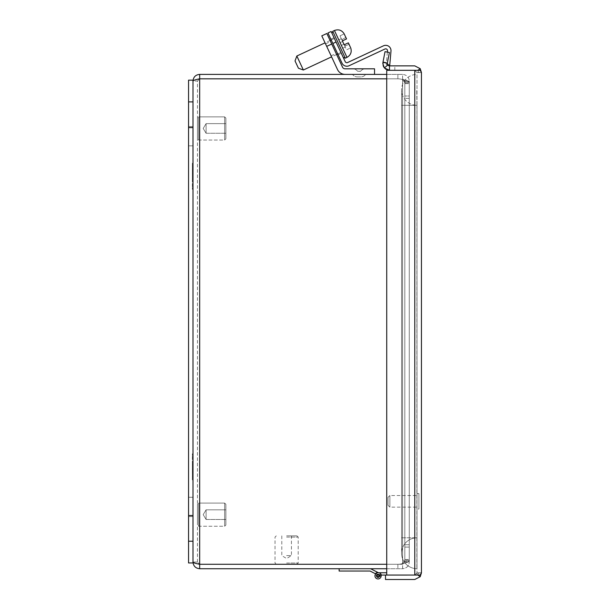 <?xml version="1.0" encoding="UTF-8"?>
<svg xmlns="http://www.w3.org/2000/svg" width="610" height="610" viewBox="0 0 610 610"><rect width="100%" height="100%" fill="white"/><g stroke="black" fill="none" stroke-linecap="round" stroke-linejoin="round"><path stroke-width="0.46" stroke-dasharray="3.05 2.29" d="M188.551 516.586L192.996 516.586L192.996 497.28L192.996 516.586L192.996 497.28L192.996 516.586L188.551 516.586L188.551 497.28L192.996 497.28L188.551 497.28L188.551 516.586M188.551 145.828L192.996 145.828L192.996 126.522L192.996 145.828L192.996 126.522L192.996 145.828L188.551 145.828L188.551 126.522L192.996 126.522L188.551 126.522L188.551 145.828M188.551 541.222L188.551 80.162L188.551 562.954L192.996 562.954L188.551 562.954L188.551 80.162L192.996 80.162L192.996 562.954L192.996 80.162L192.996 562.954L188.551 562.954L188.551 541.222L192.996 541.222M192.996 170.564L192.379 170.564L192.379 163.205L192.379 167.597L192.996 167.597L192.996 189.283L192.996 163.205L192.996 167.597L192.379 167.597L192.996 167.597L192.379 167.597L192.379 174.208L192.996 174.208L192.379 174.208L192.379 178.288L192.996 178.288L192.379 178.288L192.379 184.899L192.996 184.899L192.379 184.899L192.379 189.283L192.996 189.283L192.379 189.283L192.379 181.002L192.996 181.002M192.996 181.932L192.379 181.932L192.379 163.205L192.996 163.205M192.379 181.002L192.379 173.591L192.996 173.591L192.379 173.591L192.379 170.564M192.379 189.283L192.996 189.283M192.379 184.899L192.996 184.899L192.379 184.899M192.379 178.288L192.996 178.288L192.379 178.288M192.379 174.208L192.996 174.208L192.379 174.208M192.379 163.205L192.379 171.486L192.996 171.486M192.379 171.486L192.379 178.905L192.996 178.905L192.379 178.905L192.379 181.932M224.64 140.033L224.64 116.861L198.685 116.861L198.685 140.033L198.685 116.861L198.685 140.033L198.685 116.861L197.449 118.096L197.449 138.798L198.685 140.033L224.64 140.033L224.64 116.861L224.64 140.033L198.685 140.033L197.449 138.798L197.449 118.096L197.449 138.798L197.449 118.096L198.685 116.861L224.64 116.861L224.64 140.033L225.875 138.798L225.875 118.096L224.64 116.861L225.875 118.096L225.875 138.798L225.875 118.096L225.875 138.798L224.64 140.033M225.875 133.277L206.096 133.277L206.096 123.624L206.096 133.277L206.096 123.624L206.096 133.277L203.199 128.451L206.096 123.624L225.875 123.624L225.875 133.277L225.875 123.624L206.096 123.624L203.199 128.451L206.096 133.277L225.875 133.277L225.875 123.624L225.875 133.277M224.64 526.247L224.64 503.075L198.685 503.075L198.685 526.247L198.685 503.075L198.685 526.247L198.685 503.075L197.449 504.31L197.449 525.012L198.685 526.247L224.64 526.247L224.64 503.075L224.64 526.247L198.685 526.247L197.449 525.012L197.449 504.31L197.449 525.012L197.449 504.31L198.685 503.075L224.64 503.075L224.64 526.247L225.875 525.012L225.875 504.31L224.64 503.075L225.875 504.31L225.875 525.012L225.875 504.31L225.875 525.012L224.64 526.247M225.875 519.484L206.096 519.484L206.096 509.83L206.096 519.484L206.096 509.83L206.096 519.484L203.199 514.657L206.096 509.83L225.875 509.83L225.875 519.484L225.875 509.83L206.096 509.83L203.199 514.657L206.096 519.484L225.875 519.484L225.875 509.83L225.875 519.484M199.676 74.382L402.6 74.382L397.872 74.382L397.872 78.827A15.448 15.448 0 0 1 402.6 79.575A15.448 15.448 0 0 0 397.872 78.835L386.725 78.827L397.872 78.835A15.448 15.448 0 0 1 402.6 79.575A15.448 15.448 0 0 0 397.872 78.835L199.676 78.835L197.449 81.054L199.676 78.827L199.676 74.382C195.619 74.778 193.393 76.997 192.996 81.054L197.449 81.054L197.449 562.054L192.996 562.054L192.996 81.054L192.996 562.054C193.393 566.111 195.619 568.329 199.676 568.726L199.676 564.28C195.619 563.533 193.393 562.794 192.996 562.054L197.449 562.054L199.676 564.28L197.449 562.054L199.676 564.273L397.872 564.273A15.448 15.448 0 0 0 402.6 563.533A15.448 15.448 0 0 1 397.872 564.273L199.676 564.273L197.449 562.054L197.449 81.054L192.996 81.054L194.094 80.23L198.746 79.033M386.725 568.726L402.6 568.726L402.6 564.28L397.872 564.28A15.448 15.448 0 0 0 402.6 563.533C406.756 562.938 408.974 561.856 409.279 560.293L409.279 82.823C408.982 81.26 406.756 80.177 402.6 79.575C406.756 80.169 408.974 81.252 409.279 82.823L409.279 560.293C408.982 561.848 406.756 562.931 402.6 563.533A15.448 15.448 0 0 1 397.872 564.273L199.676 564.28L199.676 78.835L397.872 78.835L199.676 78.835L197.449 81.054L199.676 78.835L397.872 78.827L397.872 74.382L386.725 74.382M199.676 564.273L199.676 78.835L199.676 564.273L397.872 564.273L397.872 568.726L397.872 564.28L402.6 564.28L402.6 568.726C406.756 568.23 408.974 566.004 409.279 562.054C408.982 565.996 406.756 568.223 402.6 568.726L199.676 568.726M402.6 78.827L402.6 74.382C406.756 74.877 408.974 77.104 409.279 81.054C408.982 77.112 406.756 74.885 402.6 74.382L402.6 78.827L404.826 81.054L409.279 81.054L404.826 81.054L402.6 78.827M409.279 96.006L409.279 81.862L409.279 96.006L404.826 96.006L409.279 96.006M409.279 81.054L409.279 81.862L409.279 81.054M402.6 79.575L404.826 82.823L409.279 82.823L404.826 82.823L402.6 79.575L402.6 563.533L404.826 560.293L402.6 563.533L402.6 79.575M409.279 560.293L404.826 560.293L409.279 560.293L409.279 82.823L409.279 560.293M404.826 562.054L409.279 562.054L404.826 562.054L402.6 564.28L404.826 562.054L404.826 561.246L404.826 562.054M409.279 561.246L409.279 547.101L409.279 562.054L409.279 561.246L404.826 561.246L404.826 547.101L409.279 547.101L404.826 547.101L404.826 561.246L409.279 561.246M404.826 81.054L404.826 81.862L404.826 81.054M404.826 81.862L404.826 96.006L404.826 81.862L409.279 81.862L404.826 81.862M404.826 82.823L404.826 560.293L404.826 82.823M404.826 559.507L404.826 544.722L409.279 544.722L404.826 544.722L404.826 83.6L404.826 559.507L409.279 559.507L404.826 559.507M409.279 98.385L404.826 98.385L409.279 98.385M388.021 497.379L388.021 505.286L388.021 497.379L389.874 495.526L389.874 507.139L417.004 507.139L417.004 495.526L417.004 507.139M388.021 505.286L389.874 507.139L389.874 495.526L417.004 495.526M417.004 509.053L417.004 493.604L417.004 509.053L418.917 509.053L418.917 493.604L418.917 509.053M417.004 493.604L418.917 493.604M387.319 63.226L387.411 62.761L387.319 63.226L382.95 62.372L387.319 63.226L389.401 52.506L385.032 51.659L382.828 63.646L384.353 67.893L389.5 70.325L389.5 65.872C396.408 65.872 396.408 65.872 389.5 65.872C396.408 65.872 396.408 65.872 389.5 65.872L387.319 63.226L387.281 63.646L387.319 63.226L382.95 62.372L382.828 63.646C382.722 67.1 384.948 69.326 389.5 70.325L386.115 69.395M384.361 67.901L383.873 67.23M383.042 61.907L387.411 62.761M420.206 576.702L421.449 572.836L420.206 575.047L386.725 575.047L386.725 70.325L417.903 70.325C417.865 72.094 419.047 72.826 421.449 72.529C419.055 72.819 417.873 72.087 417.903 70.318C417.865 72.079 419.047 72.819 421.449 72.521L417.004 72.537L417.004 572.828L417.004 72.544L414.777 70.333L417.004 72.544L414.777 70.318L417.004 72.544L421.449 72.521C419.055 72.834 417.873 72.094 417.903 70.325L386.725 70.325L386.725 575.047L414.777 575.047L417.004 572.828L414.777 575.055L417.004 572.828L414.777 575.039L417.903 575.055C417.865 573.293 419.047 572.554 421.449 572.851C419.055 572.554 417.873 573.286 417.903 575.055C417.865 573.278 419.047 572.546 421.449 572.843L417.004 572.836L421.449 572.843C419.055 572.538 417.873 573.278 417.903 575.047L414.777 575.047L420.206 575.047L417.903 575.047L420.206 576.702L414.777 579.5L385.489 579.5L385.489 575.055L414.777 575.055L386.725 575.047L386.725 70.325L414.777 70.325L389.5 70.325C396.408 70.325 396.408 70.325 389.5 70.325C396.408 70.325 396.408 70.325 389.5 70.325L389.5 65.872L389.5 70.325M414.777 575.047L414.777 70.325L414.777 575.039L414.777 70.333L420.206 70.325L417.903 70.325L420.206 70.325L421.449 72.529L420.206 68.671L417.903 70.318L414.777 70.318M421.449 572.828L417.004 572.828L421.449 572.836L421.449 72.544L417.004 72.544L421.449 72.544M420.206 68.671L414.777 65.872L389.5 65.872L387.785 65.064L384.353 67.893M387.785 65.064L387.281 63.646M370.583 568.726L339.129 568.726L370.583 568.726L378.055 572.767L379.809 572.767L378.055 572.767A3.088 3.088 0 0 0 374.967 575.71A3.088 3.088 0 0 0 377.773 578.928A3.088 3.088 0 0 0 381.113 576.282A3.088 3.088 0 0 1 377.773 578.928A3.088 3.088 0 0 1 374.967 575.71A3.088 3.088 0 0 1 378.055 572.767A3.088 3.088 0 0 0 374.967 575.71A3.088 3.088 0 0 0 377.773 578.928A3.088 3.088 0 0 0 381.113 576.282A3.088 3.088 0 0 1 377.773 578.928A3.088 3.088 0 0 1 374.967 575.71A3.088 3.088 0 0 1 378.055 572.767A3.088 3.088 0 0 0 374.967 575.71A3.088 3.088 0 0 0 377.773 578.928A3.088 3.088 0 0 0 381.113 576.282A3.088 3.088 0 0 1 377.773 578.928A3.088 3.088 0 0 1 374.967 575.71A3.088 3.088 0 0 1 378.055 572.767A3.088 3.088 0 0 0 374.967 575.71A3.088 3.088 0 0 0 377.773 578.928A3.088 3.088 0 0 0 381.113 576.282A3.088 3.088 0 0 1 377.773 578.928A3.088 3.088 0 0 1 374.967 575.71A3.088 3.088 0 0 1 378.055 572.767L386.725 572.767M385.489 575.055L417.004 575.055L417.004 572.767L417.004 575.055L381.036 575.055L378.055 574.307A1.548 1.548 0 0 0 376.507 575.84A1.548 1.548 0 0 0 378.025 577.395A1.548 1.548 0 0 0 379.595 575.901L381.113 576.282A3.088 3.088 0 0 1 377.773 578.928A3.088 3.088 0 0 1 374.967 575.71A3.088 3.088 0 0 1 378.055 572.767L379.809 572.767A3.553 3.553 0 0 1 381.517 575.055A3.553 3.553 0 0 0 379.809 572.767A3.553 3.553 0 0 1 381.517 575.055A3.553 3.553 0 0 0 379.809 572.767A3.553 3.553 0 0 1 381.517 575.055A3.553 3.553 0 0 0 379.809 572.767A3.553 3.553 0 0 1 381.517 575.055A3.553 3.553 0 0 0 379.809 572.767A3.553 3.553 0 0 1 381.517 575.055A3.553 3.553 0 0 0 379.809 572.767M381.036 575.055L378.055 574.307A1.548 1.548 0 0 0 376.507 575.84A1.548 1.548 0 0 0 378.025 577.395A1.548 1.548 0 0 0 379.595 575.901L381.113 576.282L379.595 575.901A1.548 1.548 0 0 1 378.025 577.395A1.548 1.548 0 0 1 376.507 575.84A1.548 1.548 0 0 1 378.055 574.307A1.548 1.548 0 0 0 376.507 575.84A1.548 1.548 0 0 0 378.025 577.395A1.548 1.548 0 0 0 379.595 575.901A1.548 1.548 0 0 1 378.025 577.395A1.548 1.548 0 0 1 376.507 575.84A1.548 1.548 0 0 1 378.055 574.307A1.548 1.548 0 0 0 376.507 575.84A1.548 1.548 0 0 0 378.025 577.395A1.548 1.548 0 0 0 379.595 575.901A1.548 1.548 0 0 1 378.025 577.395A1.548 1.548 0 0 1 376.507 575.84A1.548 1.548 0 0 1 378.055 574.307A1.548 1.548 0 0 0 376.507 575.84A1.548 1.548 0 0 0 378.025 577.395A1.548 1.548 0 0 0 379.595 575.901L381.113 576.282L379.595 575.901A1.548 1.548 0 0 1 378.025 577.395A1.548 1.548 0 0 1 376.507 575.84A1.548 1.548 0 0 1 378.055 574.307L381.036 575.055A3.088 3.088 0 0 0 380.19 573.621A3.088 3.088 0 0 1 378.055 578.943A3.088 3.088 0 0 1 375.074 575.032A3.088 3.088 0 0 0 378.055 578.943A3.088 3.088 0 0 0 381.143 575.855A3.088 3.088 0 0 1 378.055 578.943A3.088 3.088 0 0 1 375.074 575.032A3.088 3.088 0 0 0 378.055 578.943A3.088 3.088 0 0 0 381.143 575.855A3.088 3.088 0 0 1 378.055 578.943A3.088 3.088 0 0 1 375.074 575.032A3.088 3.088 0 0 0 378.055 578.943A3.088 3.088 0 0 0 381.143 575.855A3.088 3.088 0 0 1 378.055 578.943A3.088 3.088 0 0 1 375.074 575.032A3.088 3.088 0 0 0 378.055 578.943A3.088 3.088 0 0 0 380.19 573.621A3.088 3.088 0 0 1 381.143 575.855A3.088 3.088 0 0 0 380.19 573.621A3.088 3.088 0 0 1 381.143 575.855A3.088 3.088 0 0 0 380.19 573.621A3.088 3.088 0 0 1 381.143 575.855A3.088 3.088 0 0 0 380.19 573.621L377.895 572.454L380.19 573.621A3.088 3.088 0 0 1 378.055 578.943A3.088 3.088 0 0 1 375.074 575.032A3.088 3.088 0 0 0 377.842 578.936A3.088 3.088 0 0 0 381.113 576.282M286.616 537.09L298.206 537.09L286.616 537.09M286.616 563.045L298.206 563.045L286.616 563.045M286.616 535.854L296.963 535.854L286.616 535.854M286.616 564.28L296.963 564.28L286.616 564.28M286.616 555.626L291.443 555.626L286.616 555.626M401.555 537.799L401.555 105.309L417.004 105.309L417.004 74.412A15.448 15.448 0 0 0 401.555 89.861A15.448 15.448 0 0 0 417.004 105.309A15.448 15.448 0 0 1 401.555 89.861A15.448 15.448 0 0 1 417.004 74.412L417.004 537.799A15.448 15.448 0 0 0 401.555 553.247A15.448 15.448 0 0 0 417.004 568.695L417.004 537.799L417.004 568.695A15.448 15.448 0 0 1 401.555 553.247A15.448 15.448 0 0 1 417.004 537.799L417.004 105.309L401.555 105.309L417.004 105.309L401.555 105.309L401.555 89.861L401.555 537.799L417.004 537.799L401.555 537.799L417.004 537.799L401.555 537.799L401.555 553.247L401.555 537.799M416.943 105.309L416.874 568.634L416.943 105.309M416.874 537.86L416.874 568.634L416.874 537.86M416.943 105.248L416.752 89.861L416.943 105.248M387.365 52.109L386.26 64.713L389.767 65.018L390.987 51.103A5.315 5.315 0 0 0 383.446 45.826L347.601 62.54A1.792 1.792 0 0 1 345.222 61.671L331.146 31.491M387.617 64.835L386.26 64.713L387.48 50.798A1.792 1.792 0 0 0 384.933 49.021L349.088 65.735A5.315 5.315 0 0 1 342.027 63.166L327.951 32.978M338.154 54.847L330.811 39.109L338.154 54.847L341.341 53.36L334.005 37.622L341.341 53.36L338.154 54.847M330.811 39.109L334.005 37.622L330.811 39.109M365.825 74.382L352.374 74.382L365.825 74.382M365.39 68.816L352.809 68.816A5.871 5.871 0 0 1 357.544 71.225L360.655 71.225L357.544 71.225A5.871 5.871 0 0 0 352.809 68.816L365.39 68.816A5.871 5.871 0 0 0 360.655 71.225A5.871 5.871 0 0 1 365.39 68.816L352.809 68.816L365.39 68.816M360.403 71.355L357.544 71.225L360.403 71.355M325.542 43.889L331.1 55.815L325.542 43.889L330.582 41.533L336.14 53.467L330.582 41.533M331.1 55.815L336.14 53.467M357.368 76.913L360.838 76.913A5.871 5.871 0 0 0 365.573 74.504A5.871 5.871 0 0 1 360.838 76.913L357.368 76.913A5.871 5.871 0 0 1 352.626 74.504A5.871 5.871 0 0 0 357.368 76.913L360.838 76.913L357.368 76.913M326.701 46.375L337.513 69.563A8.342 8.342 0 0 0 345.077 74.382L374.548 74.382L374.548 68.816L345.077 68.816A2.783 2.783 0 0 1 342.553 67.214L331.741 44.027L326.701 46.375L321.79 35.853M326.83 33.497L331.741 44.027M345.077 74.382L374.548 74.382M188.551 80.162L192.996 80.162L188.551 80.162M192.996 472.544L192.379 472.544L192.379 479.902L192.379 475.51L192.996 475.51L192.996 453.825L192.996 479.902L192.996 475.51L192.379 475.51L192.996 475.51L192.379 475.51L192.379 468.899L192.996 468.899L192.379 468.899L192.379 464.82L192.996 464.82L192.379 464.82L192.379 458.209L192.996 458.209L192.379 458.209L192.379 453.825L192.996 453.825L192.379 453.825L192.379 462.105L192.996 462.105M192.996 461.175L192.379 461.175L192.379 479.902L192.996 479.902M192.379 462.105L192.379 469.517L192.996 469.517L192.379 469.517L192.379 472.544M192.379 453.825L192.996 453.825M192.379 458.209L192.996 458.209L192.379 458.209M192.379 464.82L192.996 464.82L192.379 464.82M192.379 468.899L192.996 468.899L192.379 468.899M192.379 479.902L192.379 471.621L192.996 471.621M192.379 471.621L192.379 464.202L192.996 464.202L192.379 464.202L192.379 461.175M337.62 45.376C330.384 29.852 330.384 29.852 337.62 45.376C330.384 29.852 330.384 29.852 337.62 45.376C344.863 60.908 344.863 60.908 337.62 45.376C344.863 60.908 344.863 60.908 337.62 45.376M345.893 37.53L342.256 39.223L345.893 37.53L346.549 38.926L342.904 40.626L346.549 38.926L344.421 34.381L346.549 38.926L342.904 40.626L342.606 41.45L343.91 44.248A0.618 0.618 0 0 0 344.734 44.545L348.371 42.845L350.422 47.237L348.371 42.845L349.027 44.248L345.382 45.948L349.027 44.248M337.673 45.491L334.41 38.491L337.673 45.491M303.361 70.013L296.834 56.013M298.435 68.221L295.034 60.939M344.734 44.545L345.382 45.948A2.165 2.165 0 0 1 344.787 46.124L343.926 44.271A0.618 0.618 0 0 0 343.926 44.271L346.526 49.845L350.697 47.9L346.526 49.845L344.787 46.124A2.165 2.165 0 0 0 345.382 45.948L344.734 44.545L348.371 42.845M339.991 35.845L344.177 33.893L339.991 35.845L341.73 39.566A2.165 2.165 0 0 1 342.256 39.223A2.165 2.165 0 0 0 341.73 39.566L342.606 41.45A0.618 0.618 0 0 1 342.904 40.626A0.618 0.618 0 0 0 342.606 41.45L339.991 35.845M343.926 44.271A0.618 0.618 0 0 1 343.91 44.248L342.614 41.472L343.91 44.248L341.402 45.445L343.926 44.271L341.402 45.445L340.098 42.647L342.614 41.472L340.098 42.647L341.402 45.445L343.926 44.271A0.618 0.618 0 0 0 344.276 44.568M342.614 41.472L340.098 42.647L338.794 39.848L341.31 38.666L342.614 41.472L340.098 42.647L338.794 39.848L341.31 38.666L342.606 41.45M341.402 45.445L342.706 48.243L345.229 47.069L342.706 48.243L341.402 45.445M377.933 574.315L375.386 573.743A3.401 3.401 0 0 1 377.895 572.454A3.401 3.401 0 0 0 375.386 573.743L370.072 571.036L339.129 571.036L339.129 568.726M375.386 573.743L375.386 573.743A3.401 3.401 0 0 1 377.895 572.454A3.401 3.401 0 0 0 375.386 573.743A3.401 3.401 0 0 1 377.895 572.454A3.401 3.401 0 0 0 375.386 573.743A3.401 3.401 0 0 1 377.895 572.454A3.401 3.401 0 0 0 375.386 573.743A3.401 3.401 0 0 1 377.895 572.454A3.401 3.401 0 0 0 375.386 573.743A3.401 3.401 0 0 1 377.895 572.454M375.668 573.88L378.543 574.429M378.802 574.498A1.548 1.548 0 0 0 378.757 574.467A1.548 1.548 0 0 1 379.458 576.496A1.548 1.548 0 0 1 377.468 577.274A1.548 1.548 0 0 1 376.599 575.321L375.074 575.032L376.599 575.321A1.548 1.548 0 0 0 376.507 575.848M376.599 575.321A1.548 1.548 0 0 0 377.468 577.274A1.548 1.548 0 0 0 379.458 576.496A1.548 1.548 0 0 0 378.757 574.467A1.548 1.548 0 0 1 379.458 576.496A1.548 1.548 0 0 1 377.468 577.274A1.548 1.548 0 0 1 376.599 575.321A1.548 1.548 0 0 0 377.468 577.274A1.548 1.548 0 0 0 379.458 576.496A1.548 1.548 0 0 0 378.757 574.467A1.548 1.548 0 0 1 379.458 576.496A1.548 1.548 0 0 1 377.468 577.274A1.548 1.548 0 0 1 376.599 575.321A1.548 1.548 0 0 0 377.468 577.274A1.548 1.548 0 0 0 379.458 576.496A1.548 1.548 0 0 0 378.757 574.467A1.548 1.548 0 0 1 379.458 576.496A1.548 1.548 0 0 1 377.468 577.274A1.548 1.548 0 0 1 376.599 575.321A1.548 1.548 0 0 0 377.468 577.274A1.548 1.548 0 0 0 379.458 576.496A1.548 1.548 0 0 0 378.757 574.467A1.548 1.548 0 0 1 379.458 576.496A1.548 1.548 0 0 1 377.468 577.274A1.548 1.548 0 0 1 376.599 575.321M378.055 577.243A1.388 1.388 0 0 0 379.443 575.855A1.388 1.388 0 0 0 378.055 574.467A1.388 1.388 0 0 0 376.66 575.855A1.388 1.388 0 0 0 378.055 577.243A1.388 1.388 0 0 1 376.66 575.855A1.388 1.388 0 0 1 378.055 574.467M404.826 83.6L409.279 83.6L404.826 83.6M336.057 42.014L332.862 43.508M188.551 515.519L192.996 515.519M188.551 127.589L192.996 127.589M188.551 101.885L192.996 101.885M332.755 31.285L345.29 58.163M334.433 30.5L346.968 57.378M342.256 39.223L342.904 40.626L342.256 39.223M378.055 576.938C379.336 576.214 379.336 575.497 378.055 574.772C376.767 575.497 376.767 576.214 378.055 576.938M394.83 70.325L394.83 65.872M296.963 535.854L298.206 537.09L298.206 563.045L296.971 564.273M281.789 535.854L281.789 555.626L286.616 558.531L291.443 555.626L291.443 535.854M276.269 535.854L275.034 537.09L275.034 563.045L276.261 564.273M340.937 52.49L337.742 53.977M336.628 54.504L331.588 56.852M334.41 38.491L331.215 39.978M330.094 40.496L325.054 42.852"/><path stroke-width="0.91" d="M188.551 127.589L188.551 80.162L192.996 80.162L192.996 562.954L188.551 562.954L188.551 127.589L192.996 127.589M192.996 81.054C193.393 76.997 195.619 74.778 199.676 74.382L199.676 78.827C195.619 79.575 193.393 80.314 192.996 81.054M198.746 79.033L199.432 78.888M199.676 568.726C195.619 568.329 193.393 566.111 192.996 562.054C193.393 562.794 195.619 563.533 199.676 564.273L199.676 568.726L386.725 568.726M386.725 74.382L199.676 74.382M199.676 78.835L386.725 78.835L199.676 78.827L199.676 564.273L386.725 564.273L199.676 564.28M389.5 70.325L389.5 65.872L414.777 65.872L420.206 68.671L421.449 72.521L420.206 70.325L389.5 70.325L384.353 67.893L382.828 63.646L382.95 62.372L387.319 63.226L388.402 65.583M386.115 69.395L384.361 67.901M383.873 67.23L383.255 65.994M383.202 65.849L382.95 62.372L385.032 51.659L389.401 52.506L387.319 63.226M414.952 575.047L385.489 575.055L385.489 579.5L414.777 579.5L420.206 576.702L417.903 575.055L414.777 575.055L420.206 575.047L421.449 572.843L420.206 576.702M420.206 68.671L417.903 70.318L414.952 70.325M421.449 572.836L421.449 72.537M386.725 575.047L414.777 575.047L414.777 70.325L386.725 70.325L386.725 575.047M388.555 65.659L389.5 65.872L387.785 65.064L384.353 67.893M387.785 65.064L387.281 63.646M370.583 568.726L378.505 572.767L379.809 572.767M386.725 572.767L378.055 572.767A3.088 3.088 0 0 0 374.967 575.71A3.088 3.088 0 0 0 377.773 578.928A3.088 3.088 0 0 0 381.113 576.282L379.595 575.901A1.548 1.548 0 0 1 378.025 577.395A1.548 1.548 0 0 1 376.507 575.84A1.548 1.548 0 0 1 378.055 574.307L381.036 575.055A3.088 3.088 0 0 1 381.113 576.282M385.489 575.055L381.036 575.055M331.146 31.491L327.951 32.978L331.146 31.491L345.222 61.671A1.792 1.792 0 0 0 347.601 62.54L383.446 45.826A5.315 5.315 0 0 1 390.987 51.103L389.767 65.018L387.617 64.835M327.951 32.978L342.027 63.166A5.315 5.315 0 0 0 349.088 65.735L384.933 49.021A1.792 1.792 0 0 1 387.48 50.798L387.365 52.109M345.077 74.382A8.342 8.342 0 0 1 337.513 69.563L321.79 35.853L326.83 33.497L321.79 35.853M374.548 74.382L374.548 68.816L345.077 68.816A2.783 2.783 0 0 1 342.553 67.214L326.83 33.497M343.91 44.248L344.734 44.545L343.91 44.248L342.606 41.45L342.904 40.626L346.549 38.926L344.177 33.893L345.893 37.53M325.054 42.852L296.834 56.013L303.361 70.013L331.588 56.852M296.834 56.013L295.034 60.939L298.435 68.221L303.361 70.013M349.027 44.248L350.697 47.9L348.371 42.845L344.734 44.545A0.618 0.618 0 0 1 344.276 44.568M348.371 42.845L344.734 44.545M339.129 568.726L339.129 571.036L370.072 571.036L375.386 573.743A3.401 3.401 0 0 1 377.895 572.454M378.543 574.429L377.933 574.315M376.507 575.848A1.548 1.548 0 0 0 379.512 576.358A1.548 1.548 0 0 0 378.802 574.498M379.443 575.855A1.388 1.388 0 0 1 378.055 577.243A1.388 1.388 0 0 1 376.66 575.855A1.388 1.388 0 0 1 378.055 574.467A1.388 1.388 0 0 1 379.443 575.855M188.551 101.885L192.996 101.885M188.551 515.519L192.996 515.519M188.551 541.222L192.996 541.222M332.862 43.508L336.057 42.014M326.701 46.375L331.741 44.027M350.712 47.893C351.97 52.048 350.719 55.205 346.968 57.378L345.29 58.163L332.755 31.285L332.008 33.336M346.968 57.378L334.433 30.5C338.596 29.013 341.844 30.142 344.192 33.885M378.055 574.772C379.336 575.497 379.336 576.214 378.055 576.938C376.767 576.214 376.767 575.497 378.055 574.772M378.055 577.243A1.388 1.388 0 0 1 376.66 575.855A1.388 1.388 0 0 1 378.055 574.467M337.742 53.977L336.628 54.504M331.215 39.978L330.094 40.496M345.29 58.163L343.239 57.416M334.433 30.5L332.755 31.285"/></g></svg>
